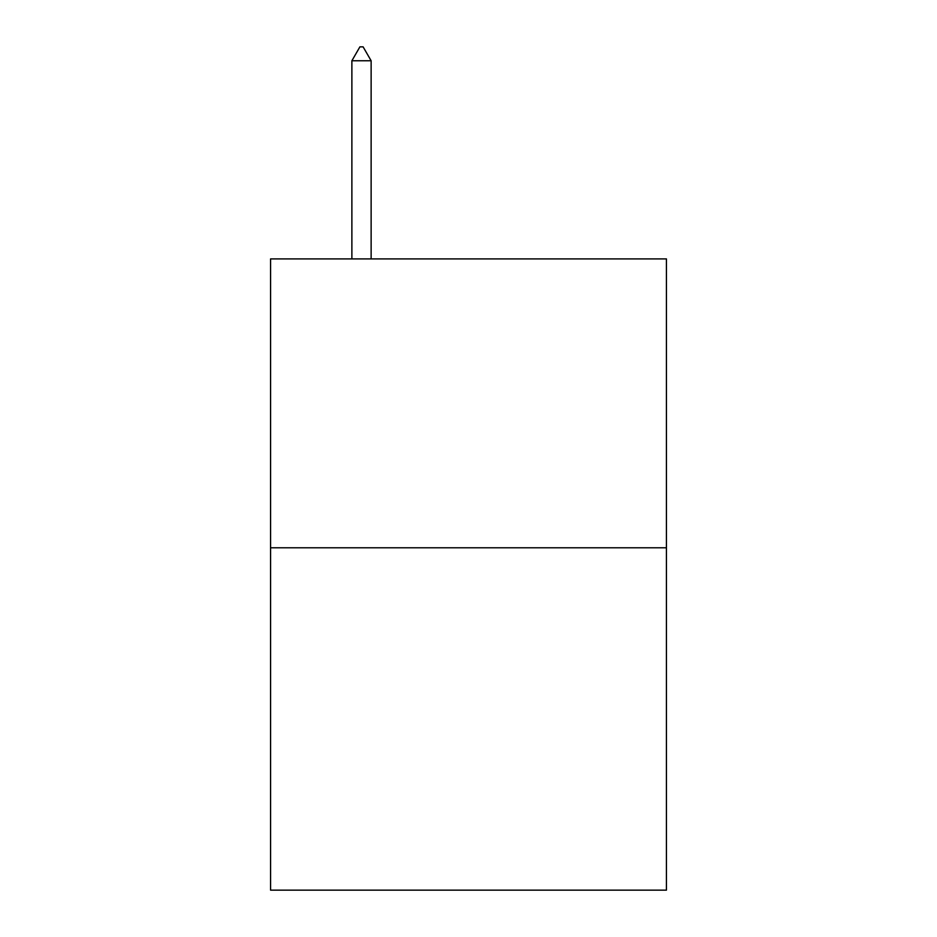 <?xml version="1.0" encoding="UTF-8"?>
<svg xmlns="http://www.w3.org/2000/svg" width="937" height="937" viewBox="0 0 937 937"><rect width="100%" height="100%" fill="white"/><g stroke="black" fill="none" stroke-linecap="round" stroke-linejoin="round"><path stroke-width="1.41" d="M666.43 547.782L666.43 258.905L270.57 258.905L270.57 890.15L666.43 890.15L666.43 547.782L270.57 547.782M371.134 60.764L363.111 46.85L359.902 46.85L351.879 60.764L371.134 60.764L371.134 258.905M351.879 60.764L351.879 258.905"/></g></svg>
